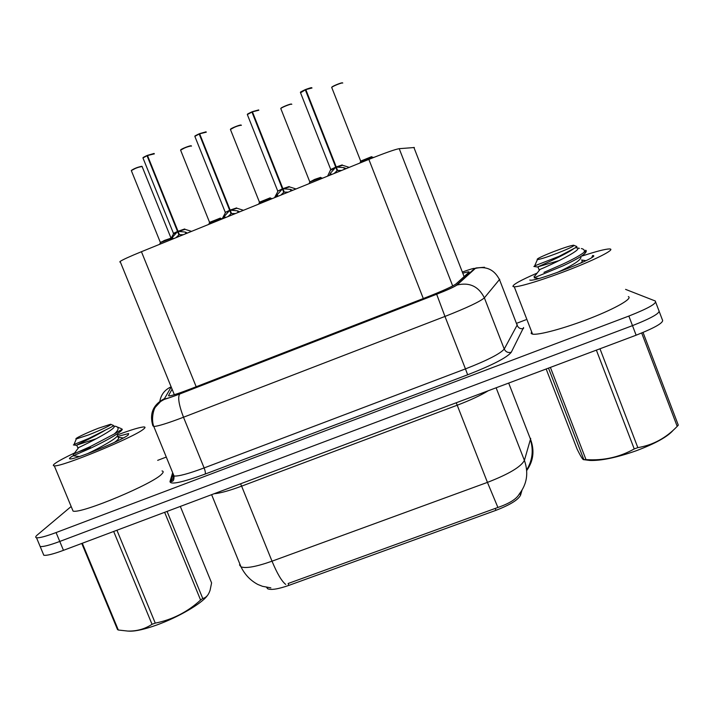 <?xml version="1.0" encoding="UTF-8"?>
<svg xmlns="http://www.w3.org/2000/svg" width="714" height="714" viewBox="0 0 714 714"><rect width="100%" height="100%" fill="white"/><g stroke="black" fill="none" stroke-linecap="round" stroke-linejoin="round"><path stroke-width="1.07" d="M119.818 262.029L120.122 261.44C122.674 259.717 129.778 256.478 141.434 251.712L368.852 159.4C384.882 152.983 395.003 149.404 399.215 148.673L414.352 147.521M266.599 587.372L267.67 588.773C271.159 590.219 278.21 589.095 288.795 585.409L495.962 510.323C510.073 504.878 518.266 499.827 520.56 495.15L521.988 490.232M655.72 302.263L658.781 310.331C660.869 312.768 652.105 317.873 632.488 325.629L59.771 541.453C49.543 545.246 43.01 546.933 40.171 546.513L39.565 545.077M288.795 585.409L288.135 583.508L497.908 507.467C509.439 503.459 516.561 498.988 519.265 494.043C527.039 484.003 528.744 472.784 524.397 460.405L530.716 438.378M659.29 311.679L662.315 319.667C664.466 322.264 655.738 327.44 636.129 335.196L63.466 550.324C53.238 554.1 46.687 555.742 43.813 555.251L43.179 553.734M172.083 389.192L168.504 395.627L169.164 395.949C172.244 395.565 179.616 393.128 191.298 388.639L426.802 297.176C442.85 290.839 452.605 286.412 456.067 283.886L468.848 272.32L469.08 271.9L468.411 271.802L463.154 273.078M625.58 289.375L655.238 300.978C657.273 303.272 648.473 308.296 628.847 316.061L56.076 532.564C45.848 536.375 39.324 538.106 36.512 537.758C35.182 537.472 35.495 536.5 37.449 534.84L71.159 506.494M157.678 460.351L166.282 457.067M516.427 323.388L525.852 319.792M658.781 310.331C660.869 312.768 652.105 317.873 632.488 325.629L59.771 541.453C49.543 545.246 43.01 546.933 40.171 546.513L43.813 555.251M360.49 161.168L371.583 156.678M329.431 175.403L330.6 173.011L335.758 167.237L337.106 170.646L335.758 167.237M312 88L305.824 89.607L336.24 166.951L342.22 164.925L336.267 167.031L343.818 167.647L346.156 168.611M305.824 89.607L311.697 87.813M330.841 169.629L335.732 167.156L330.743 169.495L335.732 167.156L305.315 89.821L300.558 92.811M336.267 167.031L337.606 170.441L341.613 170.459M300.478 92.374L305.262 89.643L305.815 89.973L335.821 166.273M330.734 169.486L300.433 92.499C301.933 91.731 297.202 93.525 305.262 89.643L305.315 89.821M337.106 170.646L334.143 173.484M322.532 178.205L320.925 177.697L309.885 181.981L314.571 179.446L320.613 177.393L309.769 181.82L320.595 177.367M259.28 202.24L270.178 197.84L259.325 202.249M209.497 222.438L220.314 218.091L209.639 222.447M160.248 242.421L171.021 238.119L142.059 166.424C138.159 167.147 134.571 168.531 131.314 170.584L131.412 170.825M171.048 238.449L160.489 242.599L164.434 240.422L171.128 238.137L160.382 242.43M276.068 197.064L277.273 194.672L282.414 188.924L283.753 192.316L283.11 189.21M258.843 110.215L252.426 111.839L282.887 188.648L289.116 186.577L282.914 188.728L290.33 189.362L292.597 190.352M277.612 191.173L282.414 188.924M252.426 111.839L258.513 109.956M247.392 114.436L251.881 111.875L282.378 188.844L277.648 191.173M282.914 188.728L284.261 192.111L288.188 192.137M281.887 189.487L277.692 191.04L282.967 188.853M251.926 112.053L247.339 114.57C248.686 113.874 244.474 115.4 251.881 111.875L252.524 112.098M283.753 192.316L280.816 195.136M223.33 218.466L224.571 216.074L229.685 210.362L231.033 213.727L230.658 211.353M206.301 132.161L199.661 133.813L230.149 210.077L236.62 207.917L230.149 210.086L237.476 210.835L239.663 211.835M225.169 212.469L229.685 210.362M199.661 133.813L205.953 131.84M230.149 210.077L236.62 207.935M194.904 136.24L199.126 133.839L229.658 210.282L225.24 212.477M230.185 210.157L231.523 213.522L235.397 213.575M229.167 210.916L225.249 212.344L230.211 210.237M199.161 134.018L194.851 136.383C196.118 135.74 192.12 137.186 199.126 133.839L199.715 133.955M231.033 213.727L228.096 216.529M171.199 239.627L172.476 237.226L177.572 231.55L178.911 234.888L178.705 232.96M154.367 153.858L147.503 155.536L178.027 231.274L184.614 228.989L178.063 231.345L185.238 232.05L187.345 233.076M173.323 233.523L177.572 231.55M147.503 155.536L153.992 153.474M143.023 157.794L146.977 155.554L177.536 231.47L173.395 233.407L177.545 231.479M178.063 231.345L179.401 234.683L183.203 234.754M177.536 231.47L178.081 231.39M147.013 155.741L142.961 157.955C144.058 157.383 140.604 158.562 146.977 155.554L147.53 155.607M178.911 234.888L176.001 237.682M582.124 256.014C596.047 251.435 605.151 249.07 609.426 248.927L610.22 248.999C614.567 249.704 597.154 258.745 571.611 268.794C546.121 278.835 519.872 286.992 514.267 286.796L512.991 286.519C512.42 284.797 520.47 280.316 537.16 273.069M628.329 296.596C633.05 298.327 616.021 308.234 590.523 318.194C565.086 328.181 538.543 335.357 532.555 334.134L531.154 333.527L531.582 331.626M591.736 257.558L592.656 255.514L593.164 255.576C600.831 256.353 538.311 280.95 530.627 280.2L529.761 280.049M117.596 434.835C131.465 429.703 140.274 427.07 144.014 426.945C145.477 426.981 145.344 427.686 143.612 429.06C135.169 436.789 61.386 467.242 54.3 465.84C52.613 465.76 53.104 464.796 55.772 462.958C59.432 460.485 65.733 457.13 74.675 452.899M162.016 470.937C163.577 471.231 163.56 472.213 161.944 473.864C154.269 483.396 80.852 514.223 73.06 511.072L72.275 509.18M117.676 436.424L128.636 433.541L128.208 435.004C122.174 440.235 75.077 459.646 70.159 458.897C69.017 458.87 69.267 458.272 70.927 457.112L73.649 455.416M673.275 430.167C667.724 436.691 655.381 443.555 636.245 450.757C616.655 457.612 601.188 460.842 589.844 460.45L586.694 460.048M599.974 348.771L637.834 447.624L634.237 448.936L596.369 350.128M550.396 367.398L585.989 459.602C603.366 460.807 619.449 457.255 634.237 448.936M585.989 459.602L583.82 459.584L548.504 368.112M546.156 368.995L577.135 449.186C580.821 456.63 583.017 460.119 583.731 459.664L583.82 459.584M543.961 272.373L562.748 264.153C572.726 259.494 579.777 255.594 583.9 252.444L584.043 252.345C584.891 250.382 584.007 249.115 581.383 248.561M534.607 277.567L563.346 265.706C579.161 258.263 586.792 253.327 586.212 250.891M585.418 250.319C586.801 250.311 586.337 250.98 584.043 252.345M557.607 253.104C547.299 257.031 540.56 259.2 537.392 259.628C535.946 259.173 541.257 256.54 553.332 251.747C563.605 247.82 570.379 245.643 573.645 245.197C575.118 245.634 569.772 248.267 557.607 253.104M574.145 245.411L576.314 246.357C577.537 246.339 576.76 247.053 573.967 248.508L559.151 256.299L534.67 265.858M643.046 332.456L678.3 425.142L677.202 426.365L641.69 333.019M637.834 447.624C652.917 445.125 666.037 438.039 677.202 426.365M557.152 272.525C572.378 265.519 580.339 260.476 581.026 257.397M559.473 260.476L537.945 266.813C540.685 265.528 566.238 254.425 573.967 248.508M580.652 263.154C582.517 261.449 582.803 260.405 581.526 260.012M539.766 269.758L539.106 269.838L540.025 269.419C547.897 266.304 584.57 249.07 576.894 247.901L575.43 247.713M207.203 595.788C201.625 603.607 178.152 617.342 156.732 625.009C145.067 629.177 136.16 631.23 130.002 631.167L129.216 631.131M116.926 530.243L155.268 623.117L152.028 624.295L113.678 531.466M82.306 543.247L118.31 630.016L127.699 631.06C136.758 631.301 144.862 629.043 152.028 624.295M118.31 630.016L117.507 629.543L81.771 543.452M90.339 447.491L79.897 451.4M73.979 453.827L90.026 446.732L114.347 433.942C118.899 429.837 119.318 427.302 115.623 426.329L113.392 425.999M73.712 455.568L90.633 448.196C105.565 441.163 122.228 431.881 122.299 429.168L114.347 433.942M88.331 435.013L76.327 438.923C73.256 439.199 86.572 432.791 98.487 428.204L110.572 424.268C113.624 423.973 100.531 430.319 88.331 435.013M110.929 424.411L113.115 425.303C114.436 425.401 111.875 426.972 105.458 430.033L88.652 438.494L74.024 444.501M167.076 511.402L202.749 598.475L200.598 600.037L164.639 512.322M202.749 598.475C206.087 597.779 208.542 595.012 210.103 590.183L211.594 582.91L180.321 506.422M155.268 623.117C172.369 619.725 187.479 612.032 200.598 600.037M87.519 453.676C99.094 448.249 119.309 437.2 117.453 435.031M96.336 438.699L76.719 445.099C78.388 444.135 95.444 436.183 105.458 430.033M114.508 442.35C118.292 439.681 119.479 438.03 118.069 437.387M78.353 447.99L78.683 447.544C85.287 444.635 120.023 427.151 113.419 426.053L113.303 425.767M336.24 166.951L342.238 164.943M282.887 188.648L289.116 186.559M178.027 231.274L184.748 229.016M464.109 276.613L413.888 147.423M495.962 510.323L495.213 508.404M520.56 495.15L519.846 493.32M452.694 285.957L399.215 148.673M423.304 298.532L368.852 159.4M196.18 386.738L141.434 251.712M526.709 470.535C533.34 461.208 534.688 450.98 530.752 439.869L508.68 383.07M285.725 584.427C281.727 581.312 277.157 573.565 272.016 561.186L487.439 482.387L497.908 507.467M239.493 564.881L240.993 566.845C245.973 568.612 256.317 566.729 272.016 561.186L241.618 486.145C229.221 490.732 220.055 493.258 214.12 493.731M488.296 390.728C480.629 395.422 470.267 400.251 457.21 405.222L487.439 482.387C508.725 474.141 521.041 466.813 524.397 460.405L496.123 387.791M636.129 335.196L628.847 316.061M63.466 550.324L56.076 532.564M456.237 402.776L457.21 405.222L241.618 486.145L240.573 483.789M171.199 387.015L164.479 398.626C164.631 399.349 169.718 397.805 179.741 393.976L436.656 294.23C447.464 289.964 454.042 286.974 456.38 285.252L474.649 268.402C473.891 268.152 469.91 269.33 462.708 271.909M159.713 402.223C160.686 395.029 164.488 389.898 171.119 386.827M523.594 327.512L511.269 352.252C507.092 357.518 492.553 365.032 467.661 374.788L205.159 474.069C182.097 482.468 170.369 484.967 169.986 481.557L172.672 472.686M499.711 279.254L484.369 297.845L504.236 349.039L517.329 324.79M456.38 285.252L457.031 285.02C469.473 282.084 478.585 286.359 484.369 297.845C480.156 301.549 467.027 307.743 444.965 316.436L465.457 368.897C487.475 360.275 500.398 353.653 504.236 349.039C505.717 351.966 508.065 353.037 511.269 352.252M474.515 268.669L475.096 268.455C486.27 265.786 494.427 269.589 499.586 279.852L517.302 325.638C518.623 328.253 520.72 329.199 523.594 328.485M173.154 473.882L172.886 474.792L174.029 476.015C178.482 476.434 188.514 473.739 204.124 467.938L465.457 368.897L467.661 374.788M436.656 294.23L444.965 316.436L183.498 417.235L204.124 467.938C205.284 471.008 205.632 473.061 205.159 474.069M179.741 393.976L179.687 394.021C177.616 397.279 178.884 405.017 183.498 417.235C167.897 423.17 157.99 426.258 153.796 426.49L152.85 425.767C149.262 413.593 153.135 404.552 164.479 398.626M169.986 481.557L170.762 481.165C172.708 479.826 173.511 478.005 173.163 475.702M373.574 157.508L371.896 156.982L360.624 161.605M342.774 83.038C342.622 82.19 332.403 86.26 331.724 87.447L331.68 87.652M331.769 87.313C331.635 86.421 342.327 82.065 342.515 82.931M335.232 167.799L330.805 170.084M349.226 167.371L342.559 165.273L337.017 167.076M329.886 174.296L330.198 175.091M330.6 173.011L331.251 174.662M343.818 167.647L344.46 169.298M345.148 168.102L345.46 168.897M308.966 183.712L309.742 182.248M291.794 104.324L291.758 104.235C291.321 103.521 281.432 107.439 280.798 108.573L280.781 108.796M280.843 108.43C280.745 107.564 291.035 103.405 291.499 104.128M291.615 104.11L289.473 104.414C284.788 105.931 280.727 108.117 281.468 107.85L280.798 108.573L309.769 181.82M272.105 198.67L270.535 198.171L259.405 202.669M241.368 125.352L241.305 125.191C237.628 125.789 234.005 127.208 230.426 129.466L230.452 129.707M230.479 129.314C230.408 128.466 240.323 124.495 241.046 125.084M270.222 197.867L259.432 202.24M222.143 218.868L220.706 218.422L209.613 222.866M191.495 146.129L191.406 145.924C187.621 146.584 184.016 147.985 180.597 150.136L180.678 150.377M180.66 149.976C180.633 149.146 190.201 145.353 191.156 145.817M220.403 218.118L209.568 222.331L208.809 224.366M159.543 244.358L160.355 242.849M131.376 170.414C134.277 168.468 137.757 167.103 141.809 166.308M274.551 197.68L277.755 191.62M296.024 188.96L289.438 186.881L283.654 188.773M277.791 191.173L247.463 114.874M276.55 195.957L276.862 196.743M277.273 194.672L277.924 196.305M290.33 189.362L290.982 191.004M291.633 189.835L291.946 190.62M222.09 218.975L225.312 212.915M243.465 210.3L236.95 208.229L230.908 210.211M225.338 212.469L194.976 136.677M223.83 217.359L224.142 218.136M224.571 216.074L225.222 217.699M237.476 210.835L238.128 212.46M238.744 211.308L239.056 212.085M177.045 232.104L173.448 233.969M191.53 231.372L185.069 229.337L178.768 231.398M170.209 240.029L173.6 233.692L143.077 158.24M171.726 238.512L172.038 239.288M172.476 237.226L173.127 238.842M185.238 232.05L185.89 233.665M186.461 232.532L186.773 233.308M267.67 588.773L267.125 587.435M174.323 394.69L120.122 261.44M526.646 469.848L528.092 467.42C532.537 458.861 533.376 449.856 530.591 440.395M270.865 587.863L262.475 586.31L257.897 584.489C250.516 580.58 244.884 574.699 240.993 566.845L211.621 494.668M468.679 272.48L468.411 271.802M173.038 473.578L170.762 481.165L171.342 481.611C172.217 481.04 174.091 482.075 174.029 476.015L153.796 426.49C150.859 418.931 153.858 408.56 155.554 406.971L160.552 401.563C166.933 397.698 161.783 400.849 179.687 394.021L436.656 294.248C447.018 290.196 453.809 287.117 457.031 285.02L475.81 267.991L484.511 267.25M36.512 537.758L40.171 546.513M359.856 163.051L360.775 161.328L331.724 87.447L332.421 86.697C331.68 86.992 335.526 84.859 340.399 83.226L342.658 82.922M327.601 176.144L330.743 169.495M311.831 87.804C311.17 88.018 313.428 86.68 305.753 89.437M258.62 204.142L259.548 202.401L230.426 129.466L236.031 126.423L241.153 125.075M209.559 222.331L180.597 150.136L186.015 147.2L191.245 145.799M160.311 242.314L131.314 170.584L136.838 167.647L142.148 166.442M258.629 109.947L252.363 111.67M206.051 131.831L199.608 133.634M154.081 153.456L147.459 155.357M514.267 286.796L532.555 334.134M127.958 435.192L128.636 433.541M54.3 465.84L73.06 511.072M589.844 460.45L583.731 459.664M534.081 276.211L534.643 277.666M537.392 259.628L534.483 266.295M576.537 246.973L576.894 247.901L579.411 248.293M537.945 266.813L539.106 269.838M581.517 259.994L585.98 260.681M540.025 269.419L534.902 275.934M538.74 278.531L534.197 277.844M537.553 267.009L533.867 266.447M130.002 631.167L127.699 631.069M73.167 454.247L73.738 455.63M76.327 438.923L73.908 444.768M117.417 427.052L121.362 428.659M82.137 543.309L118.078 629.9M76.719 445.099L77.897 447.964M118.033 437.307L123.326 437.968M78.683 447.544L73.881 453.952M79.477 456.532L73.372 455.809M76.452 445.304L73.381 444.938"/></g></svg>
